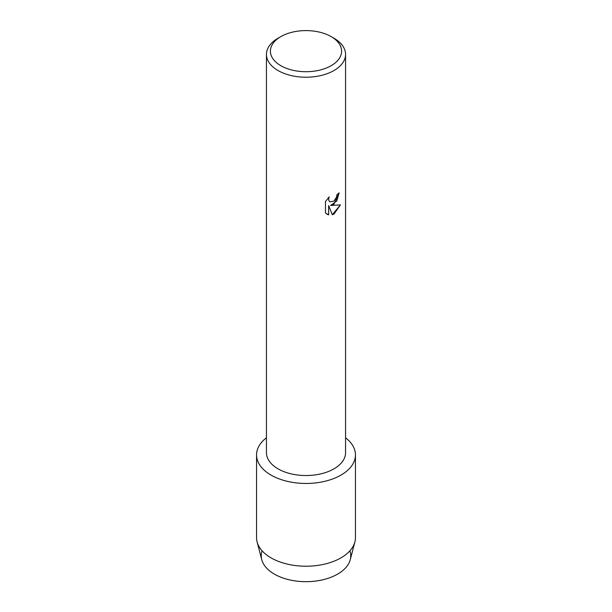 <?xml version="1.0" encoding="UTF-8"?>
<svg xmlns="http://www.w3.org/2000/svg" width="612" height="612" viewBox="0 0 612 612"><rect width="100%" height="100%" fill="white"/><g stroke="black" fill="none" stroke-linecap="round" stroke-linejoin="round"><path stroke-width="0.92" d="M349.896 550.815A44.752 25.834 180 0 1 337.64 574.11A44.752 25.834 180 0 1 284.917 578.631A44.752 25.834 180 0 1 262.104 550.815M331.176 36.621L333.976 38.235A39.558 22.843 180 0 1 345.558 54.384L345.558 452.689A39.558 22.843 180 0 1 333.976 468.838A39.558 22.843 180 0 1 290.861 473.795A39.558 22.843 180 0 1 266.442 452.689L266.442 54.384A39.558 22.843 180 0 1 278.024 38.235L280.824 36.621A35.603 20.556 180 0 1 331.176 36.621A35.603 20.556 180 0 1 331.176 65.691A35.603 20.556 180 0 1 280.824 65.691A35.603 20.556 180 0 1 280.824 36.621L278.024 38.235M340.968 475.096A49.45 28.55 180 0 1 273.602 476.473A49.45 28.55 180 0 1 266.442 437.779A49.45 28.55 180 0 0 256.55 454.907A49.45 28.55 180 0 0 287.074 481.284A49.45 28.55 180 0 0 340.968 475.096A49.45 28.55 180 0 0 345.558 437.779A49.45 28.55 180 0 1 355.45 454.907A49.45 28.55 180 0 1 340.968 475.096M333.976 204.178L330.579 205.471L340.433 204.905L333.976 214.07L332.301 214.774L328.652 205.586L328.652 214.881L325.469 213.014L325.469 201.547L329.141 196.857L328.644 199.145L329.004 200.774L330.006 201.853L333.968 201.096L336.562 196.995L336.944 194.616A39.558 22.843 0 0 0 339.155 192.841L333.976 204.178M345.558 54.384A39.558 22.843 180 0 1 333.976 70.533A39.558 22.843 180 0 1 290.861 75.483A39.558 22.843 180 0 1 266.442 54.384M339.125 192.872L336.722 201.073L330.579 205.471M330.006 201.853L328.965 200.751L328.606 199.122L329.065 196.934M326.953 214.192L328.621 214.858L328.652 205.586M332.293 214.751L340.387 204.913M355.45 454.907L355.45 537.673A49.45 28.55 180 0 1 354.891 541.934L350.248 559.697A44.752 25.834 180 0 1 337.64 574.11A44.752 25.834 180 0 1 292.016 580.39A44.752 25.834 180 0 1 261.752 559.697L257.109 541.934A49.45 28.55 180 0 1 256.55 537.673L256.55 454.907M354.891 541.934A49.45 28.55 180 0 1 340.968 557.861A49.45 28.55 180 0 1 290.547 564.792A49.45 28.55 180 0 1 257.109 541.934"/></g></svg>
